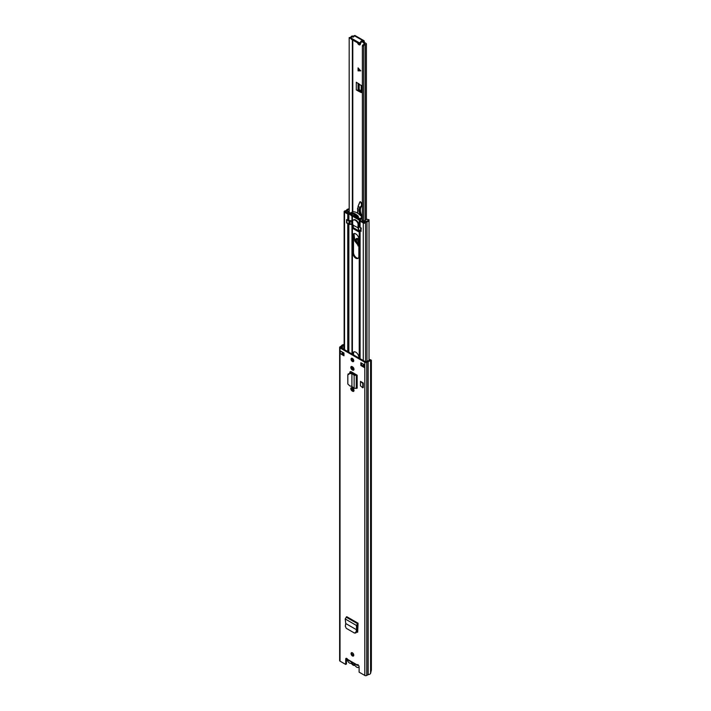 <?xml version="1.0" encoding="UTF-8"?>
<svg xmlns="http://www.w3.org/2000/svg" width="711" height="711" viewBox="0 0 711 711"><rect width="100%" height="100%" fill="white"/><g stroke="black" fill="none" stroke-linecap="round" stroke-linejoin="round"><path stroke-width="1.07" d="M355.198 632.879L356.611 632.07L357.26 629.484L356.531 629.759L355.909 632.257L356.611 632.07M345.75 623.529L345.208 618.979L346.737 616.686L358.086 623.236L356.442 625.467L356.549 629.768L345.75 623.529L345.324 626.151L346.23 628.302L354.407 633.021L355.856 632.95M354.505 633.066L355.909 632.257M352.62 391.254A1.964 1.129 -120 0 0 353.598 391.352A1.964 1.129 -120 0 0 353.9 389.779A1.964 1.129 -120 0 0 352.62 388.055L352.203 387.815A1.964 1.129 -120 0 0 351.216 387.717A1.964 1.129 -120 0 0 350.923 389.281A1.964 1.129 -120 0 0 352.203 391.014L352.923 390.597A1.964 1.129 60 0 1 351.652 387.628M352.62 370.093A1.964 1.129 -120 0 0 353.598 370.191A1.964 1.129 -120 0 0 353.9 368.627A1.964 1.129 -120 0 0 352.62 366.894L352.203 366.654A1.964 1.129 -120 0 0 351.216 366.556A1.964 1.129 -120 0 0 350.923 368.129A1.964 1.129 -120 0 0 352.203 369.853L352.923 369.436A1.964 1.129 60 0 1 351.652 366.467M352.407 655.942A1.92 1.111 -120 0 0 353.367 656.04A1.92 1.111 -120 0 0 353.66 654.502A1.92 1.111 -120 0 0 352.407 652.814A1.92 1.111 -120 0 0 351.456 652.716A1.92 1.111 -120 0 0 351.154 654.253A1.92 1.111 -120 0 0 352.407 655.942M352.407 361.517A1.92 1.111 -120 0 0 353.367 361.615A1.92 1.111 -120 0 0 353.66 360.077A1.92 1.111 -120 0 0 352.407 358.388A1.92 1.111 -120 0 0 351.456 358.291A1.92 1.111 -120 0 0 351.154 359.828A1.92 1.111 -120 0 0 352.407 361.517M360.85 362.734L364.467 364.823L364.467 367.605L360.85 365.516L360.85 362.734M343.973 355.776L340.356 353.687L340.356 350.905L343.973 352.994L343.973 355.776M344.142 344.497L343.582 344.586A3.066 1.769 0 0 0 341.404 345.981L340.027 346.817A1.36 0.791 0 0 0 339.627 347.368L339.627 660.59A1.36 0.791 0 0 0 340.027 661.15L345.715 664.43L345.715 659.035A1.493 0.862 60 0 1 346.026 658.35A1.493 0.862 60 0 1 347.608 659.399L348.861 660.119M357.802 664.527L357.215 664.945A1.493 0.862 60 0 1 357.304 664.874A1.493 0.862 60 0 1 358.46 665.274A1.493 0.862 60 0 1 359.108 666.767L359.108 672.162L364.796 675.45A1.36 0.791 0 0 0 366.725 675.45L368.174 674.65A3.066 1.769 0 0 0 370.582 673.397L371.373 670.064L371.373 360.317L369.8 359.597L369.596 360.015L370.786 359.766M339.627 347.368A1.36 0.791 0 0 0 340.027 347.928L364.796 362.228A1.36 0.791 0 0 0 366.725 362.228L368.174 361.437A3.066 1.769 0 0 0 370.582 360.175L370.582 673.397M356.282 374.679L357.162 375.195L357.162 388.206L356.815 375.186L356.131 374.75A1.28 0.738 180 0 1 356.282 374.679L351.305 371.809A2.097 1.209 -120 0 0 350.256 371.702A2.097 1.209 -120 0 0 349.821 372.662L349.821 372.946M360.477 385.842L360.477 381.389L363.321 383.025L363.321 387.477L362.779 387.797L360.477 385.842M358.086 623.236L357.162 624.978L357.26 629.484M357.713 632.15L356.487 632.275L357.695 631.635L358.042 624.08M356.487 632.275L357.695 631.635M353.66 655.711A1.92 1.111 60 0 1 353.136 655.524A1.92 1.111 60 0 1 351.883 652.627M353.66 361.286A1.92 1.111 60 0 1 353.136 361.099A1.92 1.111 60 0 1 351.883 358.202M364.094 366.556L361.57 365.099L361.57 363.152M343.973 354.94L341.964 353.785A1.28 0.738 180 0 1 340.356 353.687M345.715 664.43L346.435 664.012L346.435 658.617A1.493 0.862 60 0 1 346.479 658.306M344.142 345.111L343.857 345.155A2.044 1.182 0 0 0 342.409 346.088A1.28 0.738 180 0 1 342.053 346.479L340.747 347.51L365.525 361.81L367.311 361.055A1.28 0.738 180 0 1 367.987 360.85A2.044 1.182 0 0 0 369.596 360.015M353.891 369.862A1.964 1.129 60 0 1 353.349 369.676M353.891 391.023A1.964 1.129 60 0 1 353.349 390.837M349.821 372.662L350.541 372.244A2.097 1.209 60 0 1 350.683 371.604M350.541 372.244L350.541 373.008M357.589 632.079L356.726 631.581M347.608 659.399L357.215 664.945L357.935 664.527M360.85 365.516L361.57 365.099M364.467 367.605A1.28 0.738 180 0 1 364.094 367.089L364.094 364.61M341.964 353.785A1.28 0.738 180 0 0 342.16 353.687L343.066 352.469M343.475 352.7A1.449 0.835 180 0 1 343.066 353.171M343.066 348.852L344.142 348.781M357.766 665.265L357.189 665.318L357.766 665.265M351.918 386.464L351.918 373.808L351.918 386.464L354.14 388.339L356.815 388.197M349.901 373.533L350.15 372.964L351.776 373.133L351.536 373.71L349.901 373.533L347.821 374.946L347.821 384.011L349.901 385.975L351.536 386.269M348.177 373.87L347.821 374.946M350.15 372.964L348.07 374.377M351.776 373.133L354.14 375.364L354.958 375.017L352.736 373.453M357.162 375.195L354.14 375.364L354.14 388.339M356.131 374.75L354.958 375.017M363.321 383.025L362.779 383.336L360.477 381.389M362.779 387.797L362.779 383.336M356.549 629.768L357.269 629.359L356.549 629.768M345.208 618.979L356.442 625.467L357.162 624.978M359.055 666.349A3.368 1.946 60 0 1 358.406 667.362A3.368 1.946 60 0 1 356.726 667.194A3.368 1.946 60 0 1 355.447 666.038A1.36 0.791 60 0 0 354.434 665.452A3.493 2.017 -120 0 1 353.136 665.123A3.493 2.017 -120 0 1 351.829 663.95A1.36 0.791 60 0 0 350.816 663.363A3.368 1.946 -120 0 1 349.545 663.052A3.368 1.946 -120 0 1 347.172 658.75M353.536 654.156A3.368 1.946 -120 0 0 353.287 654.262L352.363 654.795M354.922 664.047A2.684 1.546 60 0 1 353.136 664.465A2.684 1.546 60 0 1 351.35 661.985M360.335 44.384A2.133 1.226 60 0 1 359.828 44.189A2.133 1.226 60 0 1 359.179 43.655M362.379 221.628L362.379 45.939A3.306 1.911 180 0 1 364.93 44.118L363.365 42.687L364.272 42.162L364.272 41.362A1.493 0.862 -60 0 0 363.961 40.678A1.493 0.862 -60 0 0 363.214 40.758L363.108 40.82A1.28 0.738 -0 0 1 361.908 41.016A0.942 0.542 180 0 0 360.788 41.691A1.28 0.738 -0 0 1 360.841 41.905A1.28 0.738 -0 0 1 360.059 42.589A1.28 0.738 -0 0 1 358.664 42.429L351.43 38.252A1.28 0.738 -0 0 1 351.056 37.727A1.28 0.738 -0 0 1 352.7 37.025A0.942 0.542 180 0 0 353.882 36.377A1.28 0.738 -0 0 1 353.847 36.208A1.28 0.738 -0 0 1 354.22 35.683L363.214 40.758M364.272 42.162L363.543 42.998M362.379 45.939L363.659 45.957A2.026 1.173 180 0 1 365.223 44.837A1.538 0.889 -0 0 0 366.405 43.975A1.538 0.889 -0 0 0 365.952 43.344L364.45 42.473M353.847 36.359L353.696 36.27A1.538 0.889 0 0 0 352.185 36.039A1.538 0.889 0 0 0 351.118 36.688A2.026 1.173 180 0 1 349.172 37.594L349.199 213.718M359.286 90.581L358.38 91.106L361.126 92.528L361.748 91.87L358.095 89.897L359.179 89.675L361.748 91.115M360.406 43.504A2.133 1.226 60 0 1 359.988 44.82A2.133 1.226 60 0 1 358.922 44.713A2.133 1.226 60 0 1 357.526 42.811M358.077 67.856L360.673 70.851L358.077 70.851L358.077 67.856M361.126 92.528L361.748 92.572L361.748 85.871L356.291 82.245L356.291 89.897A1.28 0.738 0 0 0 358.051 89.924L358.095 89.897M358.38 91.106L356.291 89.897M353.198 37.025L352.363 36.856A3.306 1.911 180 0 1 352.3 36.99M363.365 42.687L363.108 40.82M349.172 212.66L349.172 37.594M363.659 221.023L363.659 45.957M351.056 37.985A3.306 1.911 180 0 1 349.199 38.332M363.961 40.678L355.073 35.55A1.493 0.862 120 0 0 354.327 35.621M360.841 42.349A0.942 0.542 180 0 1 361.908 42.056A1.28 0.738 -0 0 0 363.108 41.86M351.056 37.727L351.056 38.776A1.28 0.738 -0 0 0 351.43 39.292L358.664 43.469A1.28 0.738 -0 0 0 360.059 43.629A1.28 0.738 -0 0 0 360.841 42.953A1.28 0.738 -0 0 0 360.788 42.74M358.273 68.078L358.202 70.78L360.77 70.789M358.859 244.824L357.802 244.46C354.558 240.585 354.585 238.647 357.873 238.656L358.859 239.474M357.091 238.452L358.859 243.855M361.846 217.024L361.748 216.171A5.119 2.951 -120 0 0 361.259 214.322A8.95 5.164 60 0 1 361.819 206.199A2.391 1.378 -120 0 0 361.881 203.826L360.637 201.8L359.988 201.773M361.241 202.484L359.89 201.915M360.557 201.968L359.784 202.075L358.06 206.306M360.868 206.403L359.864 207.399L361.188 206.572L361.703 203.924L361.188 206.572L361.819 206.199M359.864 207.399L358.095 206.35L359.784 202.155M358.104 206.359L357.722 213.238M356.709 234.586L355.224 233.643M354.007 233.608L354.825 241.056L358.859 246.139M358.859 243.784A2.986 1.724 60 0 1 358.495 243.606A2.986 1.724 60 0 1 356.495 240.771A2.986 1.724 60 0 1 357.26 238.487M354.007 390.526A4.302 2.489 60 0 1 353.554 389.015M353.207 390.757A4.302 2.489 60 0 1 352.772 388.695L352.772 388.153M352.772 354.451L352.772 353.962A4.302 2.489 60 0 1 353.66 351.998A4.302 2.489 60 0 1 356.984 353.145A4.302 2.489 60 0 1 358.859 357.482L358.859 357.971M352.772 373.479L352.772 372.653M352.772 369.338L352.772 366.992M352.772 360.833L352.772 358.655M352.807 224.765L353.1 228.622L358.531 231.759L358.833 230.071M358.859 239.189A4.302 2.489 -120 0 0 356.984 234.852A4.302 2.489 -120 0 0 353.66 233.706A4.302 2.489 -120 0 0 352.772 235.67L352.772 252.938A4.302 2.489 -120 0 0 355.82 258.209A4.302 2.489 -120 0 0 357.971 258.422A4.302 2.489 -120 0 0 358.859 256.449L358.859 239.189M358.3 258.155A4.302 2.489 60 0 1 356.54 257.791A4.302 2.489 60 0 1 353.5 252.521L353.5 235.252A4.302 2.489 60 0 1 354.06 233.546M353.5 354.869L353.5 353.545A4.302 2.489 60 0 1 354.06 351.838M353.5 373.986L353.5 373.071M353.5 369.756L353.5 367.756M353.5 361.25L353.5 359.642M358.833 231.093L353.58 227.911M353.403 220.046A4.266 2.462 -120 0 1 353.687 219.823A4.266 2.462 -120 0 1 358.637 223.921A0.853 0.489 60 0 0 359.206 224.703L359.597 226.765A1.706 0.987 180 0 0 360.095 227.404L361.268 228.089L360.877 231.199M360.095 221.148L363.294 222.987A1.36 0.791 0 0 0 365.57 222.641A2.133 1.226 180 0 1 366.965 221.796A2.986 1.724 0 0 0 369.036 220.161A2.986 1.724 0 0 0 368.876 219.601L367.907 219.788A1.964 1.129 0 0 1 368.014 220.161A1.964 1.129 0 0 1 366.654 221.237A3.155 1.822 180 0 0 364.583 222.481L359.597 220.499A1.706 0.987 0 0 0 360.095 221.148L360.095 227.404M359.419 219.264L360.619 220.472M359.544 219.93L359.597 226.765M352.62 220.863A0.853 0.489 60 0 1 352.434 220.792L348.852 220.561A1.706 0.987 180 0 1 347.741 220.277L347.741 214.011A1.706 0.987 0 0 0 348.852 214.295L350.096 214.411M349.172 209.452A1.964 1.129 0 0 0 347.581 210.225A3.155 1.822 180 0 1 345.422 211.416L348.461 213.593L349.821 213.735M360.441 219.228L360.566 219.895M346.568 222.934L346.568 219.592L347.741 220.277M349.172 208.856A2.986 1.724 0 0 0 346.604 210.038A2.133 1.226 180 0 1 345.146 210.847A1.36 0.791 0 0 0 344.142 211.611A1.36 0.791 0 0 0 344.542 212.162L347.741 214.011M349.172 211.878L348.817 211.274A1.92 1.111 180 0 1 348.408 211.211L348.408 212.216M364.956 222.001L364.956 221.93A3.688 2.133 180 0 1 364.654 222.125A3.688 2.133 180 0 1 364.352 222.285A0.844 0.489 180 0 1 363.588 222.321M358.779 218.775A0.853 0.489 60 0 1 358.371 219.192A15.882 9.163 60 0 1 357.971 219.112L357.971 219.575A16.424 9.483 -120 0 0 359.348 219.806L359.499 218.792A11.625 6.71 -120 0 0 357.971 216.926L357.971 217.406A11.083 6.399 60 0 1 358.46 217.975A0.853 0.489 60 0 1 358.779 218.775M359.677 219.663L362.13 218.304L362.059 217.317A11.625 6.71 -120 0 0 360.646 215.575L360.219 215.326A11.625 6.71 -120 0 0 354.194 211.851L354.016 211.754A11.625 6.71 -120 0 0 352.603 211.851L352.469 211.931M361.268 231.173L358.451 229.724L358.477 226.693M358.451 228.631A1.706 0.987 -0 0 0 358.175 228.418L358.175 225.289A1.706 0.987 180 0 1 358.673 225.982A1.706 0.987 180 0 1 358.637 226.187A3.919 2.266 180 0 1 358.477 226.489L361.224 228.053M346.817 219.743L349.528 221.325A3.919 2.266 180 0 1 350.052 221.237A1.706 0.987 180 0 1 351.616 221.503L352.665 220.774A4.222 2.435 60 0 1 353.269 220.117A4.222 2.435 60 0 1 358.086 223.903L358.175 228.418M352.061 221.548L352.061 224.676L358.015 227.769M352.061 224.676L351.696 221.548M351.616 221.503L351.696 224.676M351.616 224.632A1.706 0.987 -0 0 0 350.052 224.365A3.919 2.266 -0 0 0 349.528 224.454L346.932 222.774M358.211 224.827L358.922 224.454M358.095 216.562A11.083 6.399 -120 0 0 352.363 213.389L352.363 212.909A11.625 6.71 60 0 1 358.388 216.384L357.971 216.633M357.971 218.961L358.388 218.721A15.882 9.163 60 0 1 352.363 215.237L352.363 215.7A16.424 9.483 60 0 0 355.304 217.859L355.447 217.939A16.424 9.483 60 0 0 357.891 219.032L357.891 219.512M351.581 215.424A15.882 9.163 60 0 1 351.172 215.042A0.853 0.489 60 0 1 351.083 213.718A11.083 6.399 60 0 1 351.581 213.718L351.581 213.238A11.625 6.71 -120 0 0 350.043 213.327L350.203 214.526A16.424 9.483 -120 0 0 351.581 215.886M358.602 218.179L357.971 218.544A15.882 9.163 60 0 1 352.905 215.629L354.256 214.846M351.581 213.238L351.581 213.718M362.379 219.184L362.015 220.072M360.184 219.903L360.459 219.308M364.956 221.93A3.519 2.035 180 0 1 365.898 221.441A4.746 2.737 180 0 1 365.907 221.441L365.898 221.441M362.015 219.397L362.077 220.108L364.148 221.192A2.808 1.626 180 0 0 365.036 220.899A1.92 1.111 180 0 1 364.787 220.499L366.974 219.237A1.724 0.995 180 0 1 367.694 219.432A2.213 1.28 180 0 1 367.987 219.77M364.787 220.499L365.401 221.237M350.843 212.856L349.483 212.838L347.617 211.638A2.808 1.626 180 0 1 347.892 211.309L348.408 211.211M345.653 211.967A0.835 0.48 180 0 1 345.715 211.523A3.688 2.133 180 0 1 346.301 211.185M353.118 213.513A0.853 0.489 60 0 1 353.385 213.762L354.389 215.015L357.482 216.126A0.853 0.489 60 0 1 357.669 216.153M354.993 215.362L353.34 215.797A0.853 0.489 60 0 1 352.905 215.629M357.722 216.197L356.478 216.908L354.389 215.709M357.971 218.544A0.853 0.489 60 0 1 357.526 218.224L356.478 216.908M353.314 225.058L353.314 227.671L358.833 230.862L353.314 227.671M364.796 675.45L364.796 362.228M340.027 661.15L340.027 347.928M346.435 658.617L345.715 659.035M343.857 348.612L343.582 344.586M368.174 674.65L368.174 361.437M368.031 674.695L368.031 361.472M366.725 675.45L366.725 362.228M343.857 354.878L343.857 352.923M342.409 354.042L342.409 353.545M342.409 348.47L342.409 346.088M342.053 348.266L342.053 346.479M342.16 353.687L342.16 351.945M352.203 369.853L352.923 369.436M352.203 391.014L352.923 390.597M356.273 388.482L356.273 375.47L355.589 375.026M346.159 617.139L357.42 623.636L357.464 624.454M358.015 623.263L346.746 616.757M352.789 211.816L352.789 40.083M365.223 220.241L365.223 44.837M352.363 211.976L352.363 39.834M361.908 42.056L361.908 41.016M358.664 43.469L358.664 42.429M351.43 39.292L351.43 38.252M358.051 89.924L358.051 83.258M358.575 89.648L358.575 83.569M359.179 89.675L359.179 83.96M361.366 91.044L361.366 85.391M361.206 90.981L361.206 85.258M359.997 70.078L358.486 68.958M358.486 69.287L360.504 70.78M358.859 244.468A3.324 1.92 60 0 1 357.98 244.149A3.324 1.92 60 0 1 355.838 241.216A3.324 1.92 60 0 1 356.353 238.567A3.324 1.92 60 0 1 357.873 238.656M358.859 244.229A3.324 1.92 60 0 1 358.282 243.971A3.324 1.92 60 0 1 356.184 241.18A3.324 1.92 60 0 1 356.504 238.505M358.859 246.219A4.515 2.613 60 0 1 357.944 245.828A4.515 2.613 60 0 1 357.9 245.802M361.881 203.826L361.366 202.733M361.259 214.322L360.361 214.846A8.95 5.164 60 0 1 360.21 207.523M359.882 207.416C358.797 209.31 358.842 211.825 360.024 214.962L360.361 214.846A5.119 2.951 60 0 1 360.601 215.557M357.562 209.176A6.817 3.937 60 0 1 357.651 208.056M357.686 208.101L357.651 213.193M358.095 206.35L359.837 202.226M361.384 204.013L360.966 202.564M359.233 358.184L359.233 230.302M352.398 390.179L352.398 387.93M352.398 373.284L352.398 372.44M352.398 369.018L352.398 366.769M352.398 360.433L352.398 358.38M352.398 354.238L352.398 224.614M352.772 252.938L353.5 252.521M351.972 389.61L351.972 387.699M351.972 373.159L351.972 372.191M351.972 368.449L351.972 366.538M351.972 359.668L351.972 358.22M351.972 353.989L351.972 224.712M359.419 358.291L359.419 230.408M359.597 358.397L359.597 230.515M360.095 358.682L360.095 230.799M348.852 352.185L348.852 224.303M347.741 351.545L347.741 223.663M363.294 366.094L363.294 364.148M363.294 360.53L363.294 222.987M365.57 361.837L365.57 222.641M366.965 361.259L366.965 221.796M359.419 224.96L359.419 219.815M359.233 224.712L359.233 219.797M352.398 220.774L352.398 215.735M351.972 220.659L351.972 215.922M348.852 220.561L348.905 213.709M344.542 349.705L344.542 212.162M352.807 228.107L353.358 227.787L358.833 230.942M353.1 228.622L353.829 228.204M352.772 235.67L353.5 235.252M352.772 353.962L353.5 353.545M359.499 218.792L362.059 217.317M353.385 213.762L351.172 215.042M352.603 211.851L350.043 213.327M358.602 226.8L358.602 229.937M360.655 231.128L360.655 227.991M346.932 220.063L346.932 223.192M348.994 224.383L348.994 221.254M349.528 221.325L349.528 224.454M350.052 224.365L350.052 221.237M347.892 211.922L347.892 211.309M354.549 215.104L353.34 215.797M357.526 218.224L358.3 217.779M358.086 223.903L358.086 225.031M352.665 220.774L352.665 224.676M348.079 660.101L357.278 665.407M358.406 667.362L359.108 666.954M366.405 219.566L366.405 43.975M360.841 42.953L360.841 41.905M353.847 36.696L353.847 36.208M358.859 239.554L356.353 238.567M353.945 233.679L354.753 240.976L358.859 246.264M369.036 360.548L369.036 220.161M344.142 349.474L344.142 211.611M349.972 213.362L352.532 211.887M359.57 219.779L362.13 218.304M353.269 220.117L354.016 219.69M358.015 225.129L358.015 228.267M357.891 216.757L357.891 217.237M346.781 222.987L346.781 219.859M358.451 229.724L358.451 226.596"/></g></svg>
